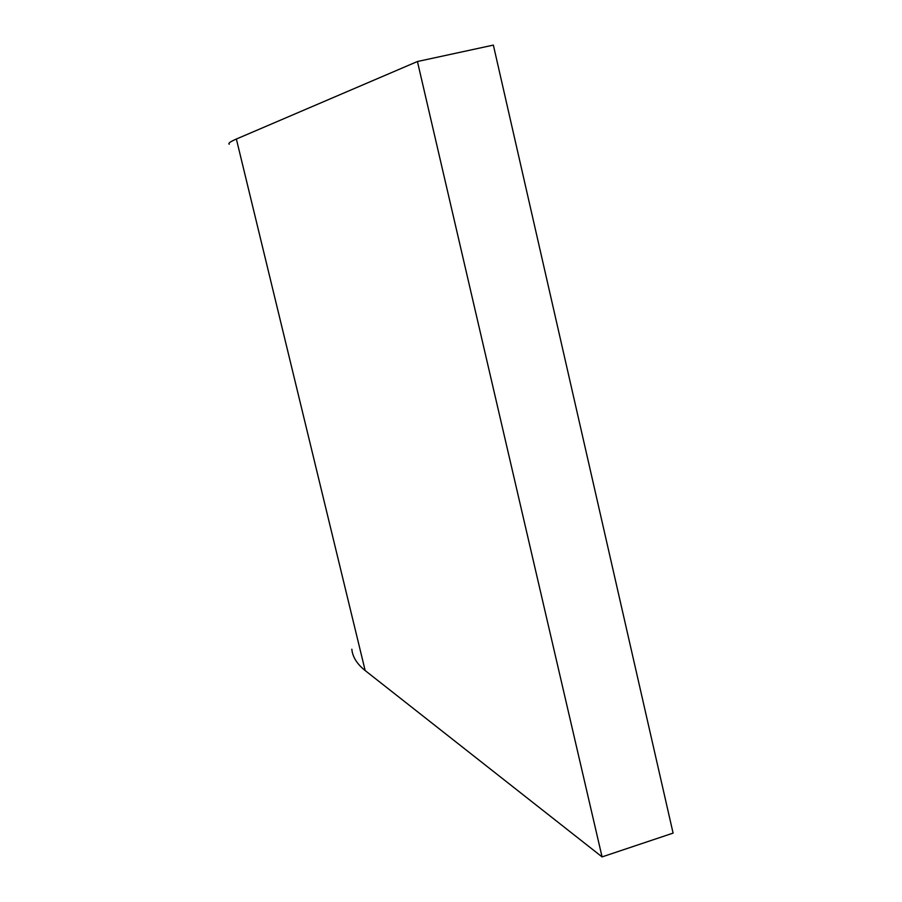 <?xml version="1.0" encoding="UTF-8"?>
<svg xmlns="http://www.w3.org/2000/svg" width="902" height="902" viewBox="0 0 902 902"><rect width="100%" height="100%" fill="white"/><g stroke="black" fill="none" stroke-linecap="round" stroke-linejoin="round"><path stroke-width="1.35" d="M417.434 61.516L602.074 856.9L673.095 833.11L493.36 45.1L417.434 61.516L236.369 139.032C230.269 141.67 227.89 143.407 229.243 144.241M602.074 856.9L365.163 670.558C357.023 664.03 352.569 656.927 351.825 649.226M365.163 670.558L236.369 139.032"/></g></svg>
